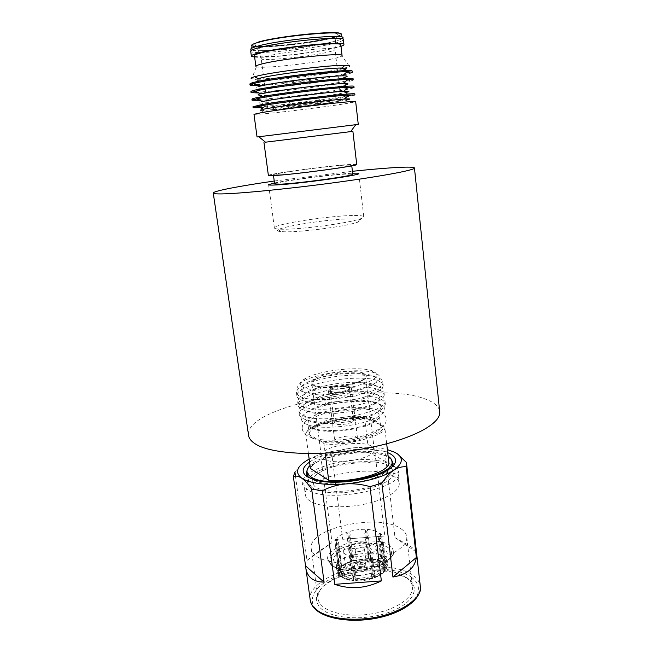 <?xml version="1.0" encoding="UTF-8"?>
<svg xmlns="http://www.w3.org/2000/svg" width="653" height="653" viewBox="0 0 653 653"><rect width="100%" height="100%" fill="white"/><g stroke="black" fill="none" stroke-linecap="round" stroke-linejoin="round"><path stroke-width="0.49" stroke-dasharray="3.27 2.45" d="M274.227 181.028L352.408 171.29M248.458 434.653C246.23 405.701 381.409 380.47 426.311 399.448C434.163 402.452 438.604 406.264 439.624 410.884M349.477 557.36L350.694 561.343C345.837 563.057 342.311 565.188 340.107 567.726L337.944 564.257L338.099 562.535C340.45 559.841 344.229 557.589 349.428 555.776L349.477 557.36M350.694 561.343L351.094 561.653C346.449 563.294 343.07 565.335 340.972 567.767L340.107 567.726M351.094 561.653L347.951 534.032L346.759 533.158L349.428 555.776M338.099 562.535L338.442 561.49L335.593 539.517L338.189 539.607L341.723 566.959L340.972 567.767M351.387 561.123C346.963 562.698 343.739 564.641 341.723 566.959M363.884 548.153L364.447 548.985C362.741 551.393 359.844 552.022 355.746 550.863L355.199 550.046C356.889 547.638 359.787 547.01 363.884 548.153M358.219 566.061C360.807 567.057 363.19 566.78 365.386 565.22L365.239 563.661C362.823 561.907 355.779 564.282 358.187 566.037L358.219 566.061M364.096 566.886C361.362 566.331 360.007 566.796 360.032 568.265L364.178 567.792L364.096 566.886M374.846 574.779L374.398 577.603C379.401 575.758 382.911 573.522 384.911 570.893L386.078 569.343L385.686 565.718C383.556 568.502 379.809 570.877 374.43 572.844L374.846 574.779M374.398 577.603L373.957 577.26C378.74 575.497 382.095 573.358 384.021 570.853L384.911 570.893M373.957 577.26L369.982 547.94L371.288 548.887L374.43 572.844M385.686 565.718L385.05 564.608L382.38 542.202L379.679 542.104L383.025 569.947L384.021 570.853M373.418 576.052C377.965 574.362 381.172 572.33 383.025 569.947M346.882 579.391C359.925 584.484 386.201 576.615 384.601 568.306C384.299 565.571 381.948 563.482 377.548 562.029C364.366 557.352 339.029 564.894 340.352 573.334C340.613 575.897 342.792 577.921 346.882 579.391M373.745 530.546C378.152 531.86 380.503 533.795 380.781 536.35C382.315 544.104 355.812 551.695 342.727 547.051C338.629 545.712 336.458 543.843 336.222 541.451C334.965 533.574 360.521 526.294 373.745 530.546M349.175 578.093C341.707 574.697 341.788 570.64 349.412 565.914C357.624 562.127 366.031 561.164 374.642 563.041L375.377 563.261C382.878 566.339 383.172 570.298 376.267 575.154C367.378 579.448 358.35 580.427 349.175 578.093M373.198 561.776C376.373 562.829 378.071 564.331 378.283 566.298C379.417 572.338 360.35 578.027 350.816 574.387C347.796 573.318 346.196 571.848 346.008 569.971C345.951 567.849 347.608 565.873 350.971 564.053C357.999 560.813 365.198 559.988 372.569 561.588L373.198 561.776M370.961 543.451C374.145 544.447 375.842 545.884 376.046 547.777C377.148 553.581 357.983 559.156 348.433 555.695C345.413 554.691 343.813 553.279 343.633 551.475C342.67 545.606 361.338 540.202 370.961 543.451M368.651 554.421L368.512 558.576L352.718 560.69L351.494 556.715L351.453 555.132L368.316 552.879L368.651 554.421M368.512 558.576L352.718 560.69M368.235 558.984L364.529 531.469L365.37 530.326L368.316 552.879M351.453 555.132L348.792 532.53L349.992 533.403L353.118 561M367.859 558.544L353.412 560.478M339.078 573.84L339.927 575.824L341.209 576.754C344.017 578.738 348.122 579.954 353.534 580.403L352.391 575.799C346.588 575.334 342.196 574.044 339.217 571.946L339.078 573.84M341.209 576.754L342.05 576.477C344.735 578.37 348.669 579.529 353.836 579.962L353.534 580.403M342.05 576.477L342.784 575.342L339.185 547.508L336.646 548.3L339.552 570.706L339.217 571.946M352.391 575.799L349.551 551.793L350.465 550.544L353.836 579.962M342.784 575.342C345.364 577.13 349.11 578.24 354.032 578.648M330.736 564.176L327.684 558.935C326.255 553.638 338.042 544.243 356.301 541.5C374.349 540.088 385.392 541.402 389.417 545.443C391.629 546.806 392.951 548.798 393.375 551.442C394.853 556.829 382.209 566.559 363.272 569.016C344.874 570.028 334.034 568.412 330.736 564.176M336.466 564.159C342.523 569.277 359.999 570.134 373.067 565.8C386.837 560.356 390.608 554.699 384.372 548.83C369.867 537.313 321.17 552.438 336.466 564.159M336.026 442.522C340.784 445.313 358.309 441.959 357.534 438.424L356.171 436.93C351.216 434.245 334.099 437.551 334.777 441.085L336.026 442.522M350.032 386.723L351.371 387.955C352.089 390.935 334.344 394.134 329.602 391.865L328.369 390.674C327.765 387.694 345.086 384.544 350.032 386.723M331.316 391.433C335.291 393.31 350.041 390.649 349.445 388.176L348.343 387.147C344.237 385.327 329.773 387.955 330.296 390.437L331.316 391.433M352.285 419.25C348.163 417.161 333.814 419.863 334.377 422.646L335.405 423.773C339.389 425.936 354.024 423.185 353.395 420.418L352.285 419.25M337.177 565.286L339.348 568.771C337.772 571.359 338.058 573.742 340.205 575.913L338.719 574.713L338.213 571.114C335.911 568.82 335.618 566.306 337.332 563.563L337.177 565.286M339.348 568.771L340.213 568.804C338.711 571.285 338.989 573.563 341.046 575.644L340.205 575.913M340.213 568.804L340.964 567.996L337.421 540.594L334.818 540.504L337.674 562.511L337.332 563.563M338.213 571.114L338.548 569.881L335.642 547.524L338.181 546.724L341.772 574.501L341.046 575.644M340.964 567.996L340.074 571.195L341.772 574.501M384.119 558.078L382.911 561.996C379.956 560.152 375.875 559.041 370.659 558.666L370.471 552.96C376.046 553.336 380.413 554.503 383.564 556.454L384.119 558.078M382.911 561.996L382.111 562.257C379.279 560.494 375.377 559.425 370.39 559.074L370.659 558.666M382.111 562.257L381.197 561.678L377.907 534.317L380.356 533.558L382.976 555.532L383.564 556.454M370.471 552.96L367.525 530.391L366.684 531.534L370.39 559.074M381.197 561.678C378.495 559.996 374.765 558.976 370.006 558.633M386.96 566.453L386.87 567.906L385.588 569.832C386.903 567.196 386.372 564.853 383.988 562.788L385.205 558.862L384.641 557.229L385.433 557.964C387.319 559.996 387.629 562.233 386.356 564.665L386.96 566.453M385.588 569.832L384.69 569.791C385.956 567.277 385.45 565.025 383.18 563.057L383.988 562.788M384.69 569.791L383.703 568.885L380.373 541.1L383.058 541.19L385.727 563.563L386.356 564.665M384.641 557.229L384.054 556.315L381.425 534.293L378.985 535.052L382.266 562.47L383.18 563.057M383.703 568.885L384.348 566.159L382.266 562.47M354.726 577.889L355.771 580.517L372.3 578.297L372.749 575.473L372.332 573.53L354.628 575.905L354.726 577.889M355.771 580.517L372.3 578.297M356.073 580.076L352.71 550.634L351.796 551.883L354.628 575.905M372.332 573.53L369.174 549.565L367.876 548.61L371.867 577.954M356.26 578.762L371.328 576.746M295.483 476.127L307 560.437C311.244 556.601 319.586 550.659 332.034 542.619L320.852 456.994L331.797 454.039L342.719 539.313L384.837 535.991L374.667 450.244L384.96 451.337L395.008 537.672L409.7 545.875C413.39 548.34 415.618 550.389 416.369 552.038L406.321 462.373M408.133 578.689L396.518 573.326C378.022 567.808 349.053 571.114 331.716 580.688C316.256 589.635 312.558 598.809 320.639 608.212C331.34 618.807 364.292 621.142 388.617 612.457C413.112 603.935 421.152 587.839 408.133 578.689M416.369 552.038L395.008 537.672M397.489 453.892L390.616 450.888L384.96 451.337M374.667 450.244C367.353 448.105 360.015 447.313 352.653 447.876C366.194 446.725 377.761 447.305 387.368 449.623M342.719 539.313L384.837 535.991M309.163 459.141C314.256 456.48 320.378 454.186 327.528 452.26L352.653 447.876C345.339 448.619 338.393 450.668 331.797 454.039M320.852 456.994C316.509 456.586 312.142 457.557 307.759 459.916L307.539 460.039C303.114 462.659 298.911 466.666 294.927 472.046M307 560.437L332.034 542.619M406.37 577.546C410.157 580.346 412.19 583.578 412.484 587.251C413.276 597.128 397.897 608.531 376.177 613.061C354.497 617.656 330.891 614.318 322.109 605.911C319.537 603.478 318.133 600.825 317.889 597.96C317.733 591.194 322.672 585.039 332.712 579.497C349.42 570.281 377.385 567.09 395.196 572.395L406.37 577.546M309.555 462.079C325.521 450.521 370.022 445.15 387.719 452.651M400.746 528.595C404.534 531.069 406.55 533.958 406.795 537.272C407.472 546.186 391.808 556.691 369.802 561.074C347.837 565.522 324.043 562.821 315.301 555.344C312.746 553.181 311.367 550.805 311.154 548.218C308.281 527.918 379.091 512.915 400.746 528.595M308.673 477.67L317.603 481.865C333.912 486.624 367.133 482.779 382.813 474.298C387.156 472.037 390.151 469.711 391.792 467.319M391.457 459.639L387.89 457.018C370.553 446.864 313.44 456.006 307.114 470.144M311.587 487.195C328.451 500.916 396.485 487.171 393.196 472.38C392.943 470.07 391.359 467.785 388.453 465.507C368.953 455.304 306.42 466.773 308.453 482.192L311.587 487.195M372.749 370.977L371.173 370.463C357.15 366.104 319.464 370.577 305.808 378.218C299.311 381.793 298.494 384.854 303.359 387.409C311.399 391.351 336.597 390.821 355.73 386.127C375.818 380.438 381.491 375.393 372.749 370.977M371.271 445.999C359.966 439.281 319.782 446.97 321.268 455.712L323.668 458.896C333.822 466.193 376.275 458.235 374.242 449.533L371.271 445.999M300.976 390.984C305.335 392.984 312.509 393.988 322.492 393.988C333.683 393.865 344.849 392.543 355.999 390.029C378.952 383.776 385.507 378.169 375.671 373.19L373.965 372.643C358.775 367.9 318.452 372.692 303.702 380.968C296.691 384.846 295.776 388.176 300.976 390.984M303.98 392.127C308.053 393.988 314.705 394.926 323.945 394.926C334.303 394.82 344.645 393.596 354.954 391.269C376.226 385.466 382.34 380.234 373.279 375.565L362.358 373.516C346.67 372.675 331.079 374.528 315.587 379.058C301.531 383.833 297.662 388.184 303.98 392.127M299.923 396.322C315.489 405.66 386.062 393.416 382.805 382.193C382.715 380.356 381.058 378.822 377.826 377.597C374.749 376.454 370.651 375.679 365.517 375.271C347.943 374.308 330.475 376.381 313.122 381.483C302.298 385.009 296.74 388.649 296.429 392.412C296.495 393.89 297.654 395.196 299.923 396.322M300.372 399.709C305.245 402.028 313.342 403.138 324.68 403.032L355.967 399.342C373.475 395.155 382.552 390.551 383.197 385.539C383.099 383.678 381.442 382.127 378.201 380.879C359.566 372.724 295.115 384.25 296.87 395.742C296.944 397.236 298.111 398.559 300.372 399.709M305.229 401.53C309.595 403.603 316.787 404.591 326.818 404.509L354.489 401.244C376.936 395.31 383.564 389.792 374.349 384.707C371.484 383.597 367.598 382.854 362.693 382.487C347.527 381.679 332.45 383.466 317.48 387.833C302.902 392.763 298.821 397.326 305.229 401.53M301.172 405.733C316.762 415.455 387.172 403.113 383.882 391.49C383.784 389.596 382.119 388.004 378.887 386.715C375.63 385.458 371.255 384.617 365.753 384.193C348.751 383.27 331.871 385.27 315.105 390.184C303.808 393.841 297.997 397.669 297.67 401.668C297.744 403.203 298.911 404.558 301.172 405.733M301.629 409.105C306.886 411.692 315.693 412.851 328.059 412.606L355.003 409.431C373.745 405.154 383.499 400.281 384.266 394.82C384.16 392.902 382.495 391.286 379.262 389.98C360.619 381.474 296.299 393.106 298.111 404.991C298.184 406.533 299.36 407.905 301.629 409.105M306.469 410.892C311.179 413.202 319.007 414.247 329.945 414.026L353.763 411.227C376.104 406.721 386.25 397.824 375.418 393.824C372.39 392.6 368.243 391.792 362.986 391.408C348.359 390.649 333.83 392.371 319.407 396.559C304.282 401.636 299.972 406.411 306.469 410.892M302.429 415.104C318.035 425.201 388.274 412.769 384.944 400.754C384.837 398.795 383.172 397.138 379.94 395.8C376.503 394.42 371.843 393.506 365.941 393.073C349.551 392.2 333.275 394.118 317.129 398.836C305.326 402.615 299.254 406.639 298.903 410.892C298.984 412.476 300.16 413.88 302.429 415.104M302.87 418.459C308.616 421.356 318.289 422.573 331.895 422.091L353.567 419.544C373.802 415.218 384.388 410.06 385.327 404.076C385.221 402.085 383.548 400.42 380.315 399.056C361.664 390.192 297.482 401.921 299.343 414.198C299.425 415.798 300.6 417.218 302.87 418.459M307.702 420.222C312.844 422.809 321.439 423.895 333.471 423.47L352.62 421.226C376.25 416.867 387.8 407.219 376.479 402.893C373.279 401.554 368.863 400.689 363.239 400.297C349.175 399.595 335.218 401.244 321.366 405.235C305.677 410.459 301.123 415.455 307.702 420.222M304.551 423.511L309.571 425.413C324.974 430.009 361.95 425.674 376.928 417.496C386.331 412.247 387.351 407.888 380.005 404.419C376.471 402.942 371.622 401.987 365.46 401.554C350.073 400.771 334.809 402.575 319.66 406.958C302.453 412.688 297.417 418.206 304.551 423.511M311.016 428.017L315.326 429.666C328.532 433.641 359.754 429.984 372.561 422.948C377.165 420.524 379.458 418.157 379.434 415.871C379.336 414.182 377.973 412.753 375.353 411.57C359.991 403.734 306.257 413.667 307.971 424.262L311.016 428.017M312.354 438.187L319.913 440.661C340.85 445.207 382.756 434.8 380.609 425.944L380.356 424.801L376.52 421.487L368.659 419.316C347.486 415.471 307.914 425.193 309.293 434.302L312.354 438.187M319.913 440.661L323.104 442.473C346.776 445.117 383.735 435.11 383.891 426.458L365.329 417.757C342.988 415.806 309.416 424.221 306.33 432.947L319.913 440.661M323.104 442.473L323.994 443.844L325.202 453.19M386.69 443.787L384.837 427.764L383.891 426.458M308.428 453.615L305.743 433.445L306.33 432.947M365.329 417.757L364.66 418.271L368.765 452.456L388.951 463.271M368.765 452.456C346.408 450.374 314.354 458.904 310.404 468.43M388.127 456.21L386.87 455.484C371.345 446.53 321.839 452.953 310.012 465.483M307.041 488.942C303.89 487.309 302.323 485.359 302.347 483.089C300.413 469.793 347.82 455.712 376.969 460.447C383.18 461.434 388.241 462.92 392.167 464.912C395.84 466.968 398.004 469.401 398.648 472.209C404.027 489.097 322.721 504.279 307.041 488.942M393.481 476.298C372.536 463.206 302.837 477.155 305.318 494.476C305.473 496.688 306.796 498.712 309.285 500.525C317.758 506.785 341.046 508.703 362.644 504.549C384.274 500.451 399.791 491.211 399.252 483.604C399.065 480.779 397.138 478.339 393.481 476.298M376.969 460.447L367.753 462.887C354.538 462.487 341.739 464.185 329.349 467.981C322.133 470.74 316.819 473.833 313.407 477.245C311.416 480.681 311.995 483.824 315.138 486.656C329.275 497.268 385.188 488.387 389.441 474.992L398.648 472.209M274.611 183.926C274.17 182.277 324.933 175.249 344.955 174.122L352.751 174.188M274.489 182.954C289.344 179.82 331.43 174.465 349.641 173.388L352.636 173.225M354.571 215.514C360.693 215.49 363.762 215.955 363.778 216.902C363.688 217.441 362.488 218.11 360.178 218.894C348.473 223.236 298.935 229.766 281.655 229.219L277.517 228.999C275.354 228.762 274.309 228.379 274.374 227.84C273.721 224.118 331.406 215.368 354.571 215.514M352.604 218.861C361.762 218.926 363.468 220.02 357.738 222.159C346.743 226.297 300.788 232.37 284.618 231.791L280.733 231.57C261.967 229.709 326.68 218.518 352.604 218.861M296.821 99.558L311.791 97.926L296.821 99.558M310.877 98.579L295.385 100.415L310.877 98.579M292.413 100.423L290.642 101.052L317.04 97.738C321.047 96.75 299.972 99.036 292.413 100.423M317.758 101.035L320.811 100.325C321.243 99.77 298.29 102.415 290.25 103.851L288.12 104.562L317.758 101.035M318.109 103.933L321.162 103.256C321.603 102.75 298.666 105.402 290.626 106.798L287.834 107.435C287.638 107.908 309.832 105.345 318.109 103.933M273.738 108.561L267.942 109.892C267.828 110.912 315.562 105.378 333.993 102.276L341.046 100.733C342.311 99.583 291.018 105.525 273.738 108.561M261.127 41.833C257.396 42.886 255.315 43.775 254.89 44.502C251.372 48.877 308.232 43.694 329.896 37.841C336.156 36.217 338.678 34.944 337.454 34.021C334.997 30.773 279.345 36.397 261.127 41.833M254.637 57.089C266.873 58.435 315.203 52.95 334.973 48.036L340.997 46.33M254.466 55.791C254.752 59.227 310.893 53.66 332.548 48.191C337.838 46.91 340.605 45.857 340.85 45.033M255.87 66.279L256.4 66.769C261.2 68.965 313.326 63.39 333.765 58.582C338.393 57.537 341.111 56.664 341.911 55.962L342.066 55.546M344.368 68.141L349.42 66.418L341.911 55.962M258.245 78.597C253.666 79.919 253.968 80.613 259.135 80.678C272.407 80.939 318.321 75.511 337.381 71.463L343.249 70.083L346.914 71.903M256.262 84.637C273.003 84.417 321.398 78.58 342.082 74.32L348.71 72.801L352.212 71.348M258.106 85.559C276.186 85.004 322.198 79.372 342.196 75.291C349.118 73.895 352.489 72.875 352.318 72.214M259.527 86.269C254.613 87.559 254.899 88.179 260.384 88.139C273.909 88.098 319.317 82.678 338.246 78.874L343.902 77.634L347.682 79.519M257.062 92.049C273.574 91.616 322.174 85.739 342.939 81.69L353.085 78.948M258.866 92.955C276.733 92.204 322.974 86.539 343.054 82.662C349.967 81.339 353.346 80.401 353.183 79.837M260.808 93.934C255.543 95.183 255.821 95.722 261.633 95.567C275.411 95.224 320.313 89.82 339.111 86.253L344.531 85.151L349.91 87.837L353.95 86.539M257.87 99.452C274.146 98.799 322.957 92.881 343.796 89.045L349.91 87.837M259.633 100.333C277.28 99.387 323.749 93.689 343.911 90.008C350.824 88.767 354.204 87.91 354.048 87.437M262.106 101.574C256.482 102.782 256.743 103.239 262.89 102.954C276.913 102.333 321.309 96.954 339.976 93.616L345.159 92.636L350.49 95.305L354.816 94.097M258.678 106.831C274.725 105.966 323.733 99.991 344.645 96.375L347.959 95.795M260.4 107.696C277.835 106.545 324.525 100.807 344.76 97.338L354.914 95.012M263.412 109.206C257.404 110.365 257.649 110.732 264.147 110.316C278.407 109.426 322.296 104.064 340.833 100.962L345.764 100.097L351.061 102.741L355.673 101.631M253.984 114.299L259.788 114.169C275.901 113.034 324.647 107.068 345.494 103.688L351.061 102.741M258.89 136.795L358.268 124.372M265.502 142.191L352.898 131.343M268.375 175.428C268.016 173.943 325.153 166.197 347.82 164.597L356.718 164.434M279.737 174.824L273.403 174.792C273.003 173.486 323.88 166.588 343.894 165.185L351.689 165.111C353.363 166.254 298.445 173.698 279.737 174.824M252.964 106.782L258.49 106.839M251.952 99.24L257.2 99.476M250.932 91.681L255.911 92.081M249.903 84.09L254.621 84.653M256.4 66.769L251.731 78.727L256.727 79.054M260.465 78.972C278.847 78.376 321.325 73.12 339.96 69.136M363.688 564.282L366.08 562.2L365.517 561.335C363.925 560.486 361.844 560.421 359.264 561.164L356.856 563.253L357.403 564.102C358.987 564.967 361.085 565.025 363.688 564.282M388.004 547.663C384.405 544.267 367.182 540.227 347.127 546.12C327.659 552.569 327.618 562.298 332.663 565.376C335.577 569.008 353.706 573.791 375.042 567.302C395.318 560.135 393.302 550.389 388.004 547.663M310.224 600.197L310.11 599.258C307.636 589.618 326.802 572.877 357.06 568.045C386.649 563.498 406.313 570.045 413.039 575.301C416.696 577.644 419.087 581.064 420.222 585.57M411.668 577.497C405.031 571.253 375.883 563.833 342.221 574.118C309.359 585.349 308.265 603.437 316.803 609.502C319.937 612.726 326.125 615.616 335.389 618.171C348.743 621.207 371.059 620.709 390.69 614.171C409.627 607.135 418.663 596.842 418.72 589.496C418.026 584.223 415.675 580.223 411.668 577.497M363.46 373.173C360.432 371.541 345.176 370.186 326.916 374.242C309.171 378.577 308.771 383.703 313.154 385.082C315.628 386.862 331.569 388.527 350.89 384.135C369.32 379.434 368.055 374.373 363.46 373.173M314.166 385.817L311.832 383.368C311.914 379.94 319.962 376.724 335.985 373.72C350.759 372.308 359.664 372.496 362.717 374.3L365.631 377.001C365.492 380.519 357.126 383.776 340.523 386.764C325.512 388.037 316.729 387.727 314.166 385.817M323.994 443.844C344.229 446.832 386.625 435.371 384.837 427.764M364.66 418.271C345.706 415.977 306.82 425.772 305.743 433.445M266.889 56.272C262.865 57.309 260.963 58.117 261.184 58.705C261.306 61.521 309.604 56.68 328.051 52.101C332.875 50.95 335.201 50.036 335.038 49.359C336.107 46.412 284.153 51.611 266.889 56.272M328.614 42.837C334.516 41.343 336.875 40.192 335.699 39.384C333.291 36.519 281.051 41.865 263.836 46.828C260.302 47.783 258.327 48.591 257.911 49.244C254.433 53.195 308.192 48.208 328.614 42.837M258.661 41.98C247.169 45.783 251.764 47.179 272.44 46.167C291.548 44.992 318.599 41.18 332.132 37.711C338.605 36.037 341.364 34.707 340.417 33.719M341.144 34.576C340.131 34.919 342.237 34.944 332.255 37.727C320.19 40.78 297.442 44.192 278.97 45.71C259.821 47.489 249.805 45.873 251.797 45.914C254.98 49.391 310.836 43.841 332.557 38.029C337.846 36.674 340.703 35.523 341.144 34.576L342.825 38.037C342.36 38.976 339.405 40.127 333.961 41.498C311.62 47.343 254.344 53.089 251.021 49.677L250.719 51.269C251.111 55.154 311.154 49.293 334.418 43.261C340.131 41.841 343.111 40.657 343.372 39.719M302.249 428.662C302.69 432.188 305.106 434.922 309.489 436.857C320.313 441.616 342.711 441.126 360.88 436.555C379.124 430.809 387.515 424.899 386.062 418.826C385.613 414.794 382.609 411.806 377.042 409.855C363.419 406.182 347.07 406.509 327.977 410.843C310.11 415.92 301.531 421.862 302.249 428.662M372.267 417.806C364.235 415.83 353.093 415.847 338.842 417.838C332.018 418.842 325.08 420.752 318.019 423.568L311.759 427.323L315.072 428.939C324.761 431.715 345.355 430.784 360.007 426.817C378.52 421.014 375.801 419.642 376.495 419.724L372.267 417.806M351.33 561.662C346.825 563.27 343.6 565.172 341.666 567.367M364.456 548.985L366.088 562.2L364.178 567.792M355.191 550.046L356.856 563.253L360.032 568.265M374.504 577.489C379.899 575.481 383.752 572.763 386.078 569.343M380.781 536.35L384.601 568.306M336.222 541.451L340.352 573.334M350.971 564.053L349.412 565.914M372.569 561.588L374.642 563.041M376.046 547.777L378.283 566.298M343.633 551.475L346.008 569.971M368.047 559.05L353.338 561.017M339.927 575.824C343.217 578.354 347.723 579.856 353.453 580.346M327.684 558.935L331.038 564.918C344.245 577.864 396.363 567.179 393.375 551.442M351.371 387.955L357.534 438.424M328.369 390.674L334.777 441.085M330.287 390.437L334.36 422.646M349.453 388.176L353.404 420.41M338.719 574.713L336.058 569.13L337.315 563.604M340.939 568.322L340.074 571.195M381.385 562.102C378.764 560.486 375.034 559.499 370.194 559.139M386.87 567.906L387.743 563.245L385.433 557.964M384.348 566.159L382.413 562.837M355.714 580.476L372.381 578.223M305.71 567.171L305.939 568.82M389.89 450.333L390.616 450.888M332.712 579.497L331.716 580.688M395.196 572.395L396.518 573.326M406.795 537.272L412.484 587.251M311.154 548.218L317.889 597.96M382.813 474.298L384.723 471.964M317.595 481.865L315.072 480.053M393.106 463.304L394.143 472.282M306.412 474.102L307.514 482.338M374.242 449.533L365.631 377.001C368.725 382.209 323.521 390.829 313.922 385.303L311.832 383.368L321.268 455.712M305.808 378.218L303.702 380.968M371.173 370.463L373.973 372.643M354.954 391.269L355.999 390.029M323.945 394.926L322.492 393.988M315.579 379.058L313.122 381.483M362.358 373.516L365.517 375.271M383.197 385.539L382.813 382.193M296.87 395.742L296.429 392.412M354.489 401.244L355.975 399.342M326.818 404.509L324.68 403.032M317.48 387.833L315.105 390.184M362.693 382.487L365.753 384.193M384.266 394.82L383.882 391.49M298.111 404.991L297.67 401.668M353.763 411.227L355.003 409.431M329.945 414.026L328.059 412.606M319.407 396.559L317.121 398.836M362.995 391.408L365.941 393.065M385.327 404.076L384.944 400.754M299.343 414.198L298.903 410.892M352.62 421.226L353.567 419.544M333.471 423.47L331.895 422.091M321.366 405.235L319.66 406.958M363.239 400.297L365.468 401.554M372.561 422.948L376.928 417.496M315.326 429.666L309.563 425.413M380.609 425.944L379.434 415.871M309.293 434.302L307.971 424.262M364.913 417.7C342.539 415.994 309.824 423.968 305.743 433.192M308.453 482.192L307.718 476.698M307.114 472.168L307.016 471.466M393.196 472.364L392.477 466.136M303.759 482.902L305.318 494.476M397.93 471.972L399.261 483.604M358.783 173.559L363.778 216.902M357.738 222.159L360.178 218.894M311.791 97.926L312.232 98.301M317.04 97.738L320.386 100.521M320.811 100.325L321.162 103.256M254.89 44.502L257.911 49.244L261.184 58.705L267.942 109.892M341.046 100.733L335.038 49.359L335.699 39.384L337.454 34.021M351.689 165.111L351.779 165.846M273.403 174.792L273.509 175.592M264.147 110.316L259.788 114.169M262.89 102.954L258.564 106.774M261.633 95.567L257.462 99.24M260.384 88.139L256.351 91.689M259.135 80.678L255.225 84.115M251.797 45.914L251.021 49.677M287.459 104.513L287.834 107.435M290.642 101.052L288.12 104.562M295.711 99.942L295.385 100.415M280.733 231.57L277.517 228.999M268.595 184.685L274.374 227.84"/><path stroke-width="0.98" d="M352.408 171.29C373.312 169.111 389.719 167.764 401.644 167.258C410.313 166.923 414.59 167.201 414.467 168.107C414.288 170.245 379.164 176.759 330.402 183.207C281.696 189.664 232.468 194.259 218.494 193.908C214.788 193.835 213.041 193.508 213.262 192.937C213.939 190.888 240.214 185.934 274.227 181.028M439.624 410.884L439.755 412.198C440.628 424.581 408.46 441.077 362.619 448.954C316.836 456.912 269.314 453.884 254.572 443.436C250.679 440.775 248.638 437.845 248.458 434.653L213.294 193.174M397.489 453.892L406.321 462.373L406.182 466.797L416.361 557.507C414.704 568.192 406.892 574.697 392.935 577.032L381.874 483.212L369.998 486.648L381.36 580.901C365.794 588.541 350.245 589.692 334.736 584.345L322.443 490.664L311.669 489.162L324.076 582.15C318.289 582.06 313.824 580.615 310.689 577.791C307.841 575.211 306.175 571.669 305.71 567.171L293.368 476.535L294.927 472.046L295.483 476.127M387.368 449.623L394.918 452.341C403.815 457.19 403.415 463.148 393.726 470.225C382.446 477.294 366.398 481.865 345.568 483.955C324.925 485.383 310.306 483.449 301.702 478.151C294.666 472.592 296.617 466.56 307.539 460.039L309.163 459.141M293.368 476.535C295.809 475.604 298.584 476.143 301.702 478.151C304.837 480.355 308.159 484.028 311.669 489.162M324.076 582.15L305.628 565.947M322.443 490.664C329.724 486.991 337.43 484.755 345.568 483.955C353.706 483.359 361.844 484.257 369.998 486.648M381.36 580.901L334.736 584.345M381.874 483.212C385.613 477.433 389.572 473.099 393.726 470.225C397.897 467.564 402.044 466.422 406.182 466.797M416.361 557.507L392.935 577.032M387.719 452.651L390.037 453.688C398.926 458.814 397.155 464.903 384.723 471.964C368.023 480.983 332.442 485.106 315.072 480.053L306.992 476.69C301.155 472.307 302.004 467.442 309.555 462.079M391.792 467.319L393.106 463.304L391.457 459.639M307.114 470.144L306.314 473.392L308.673 477.67M325.202 453.19L328.696 480.216L310.404 468.43L308.428 453.615M328.696 480.216C352.489 483.032 387.792 472.821 388.951 463.271L386.69 443.787M310.012 465.483C307.922 467.515 306.926 469.507 307.016 471.466C307.139 473.368 308.338 475.09 310.632 476.625C326.369 489.195 395.538 476.127 391.955 461.581C391.833 459.557 390.559 457.761 388.127 456.21M352.751 174.188L352.759 174.278C354.465 175.755 299.678 183.338 280.961 184.162L274.611 183.926L273.509 175.592M352.636 173.225C356.816 173.037 358.864 173.151 358.783 173.559C360.864 175.249 297.254 184.048 275.795 184.97C270.864 185.215 268.465 185.126 268.595 184.685L274.489 182.954M340.997 46.33C343.127 45.579 344.098 44.951 343.919 44.445C345.429 40.559 279.696 47.073 258.319 53.064C253.397 54.37 251.079 55.399 251.372 56.158L254.637 57.089M340.85 45.033L340.825 44.861C342.18 41.245 281.035 47.302 261.004 52.885C256.376 54.109 254.197 55.081 254.466 55.791L255.87 66.279M340.825 44.861L342.066 55.546C343.462 52.371 282.48 58.615 262.449 63.798C257.813 64.941 255.625 65.822 255.886 66.435M339.96 69.136L344.368 68.141M349.42 66.418C350.277 65.741 348.792 65.382 344.947 65.324C330.891 64.9 276.635 71.414 258.515 75.74L254.523 76.736C251.242 77.683 250.311 78.344 251.731 78.727M343.249 70.083C347.698 68.802 347.233 68.124 341.87 68.051C328.753 67.749 278.815 73.756 261.951 77.691L258.245 78.597L254.523 76.736M352.212 71.348L352.204 71.21C354.13 68.222 281.206 76.058 257.568 81.486C252.164 82.67 249.609 83.543 249.903 84.09L250.017 84.947M352.204 71.21L352.318 72.214L347.184 71.667C332.255 71.52 276.358 78.287 257.698 82.515L253.846 83.421C251.087 84.155 249.813 84.71 250.042 85.094C250.434 85.584 253.119 85.739 258.106 85.559M343.902 77.634C348.661 76.385 348.188 75.781 342.482 75.83C329.047 75.838 279.721 81.821 262.988 85.486L259.527 86.269L253.846 83.421M353.085 78.948L353.069 78.833C355.036 76.213 282.259 84.204 258.604 89.298C253.209 90.416 250.646 91.208 250.932 91.681L251.046 92.555M353.069 78.833L353.183 79.837L347.747 79.462C332.459 79.666 277.256 86.392 258.743 90.326L251.062 92.677L258.866 92.955M344.531 85.151C349.624 83.935 349.143 83.421 343.086 83.592C329.332 83.902 280.619 89.853 264.016 93.257L260.808 93.934L255.168 91.102M353.95 86.539L353.934 86.433C355.942 84.188 283.304 92.326 259.641 97.085C254.246 98.13 251.683 98.848 251.952 99.24L252.066 100.138M353.934 86.433L354.048 87.437L348.302 87.241C332.663 87.78 278.154 94.465 259.78 98.105L252.082 100.236L259.633 100.333M345.159 92.636C350.588 91.469 350.098 91.036 343.682 91.338C329.618 91.951 281.516 97.86 265.045 101.003L262.106 101.574L256.507 98.766M347.959 95.795L350.49 95.305M354.816 94.097L354.799 94.016C356.84 92.13 284.341 100.423 260.678 104.847L252.964 106.782L253.086 107.696M354.799 94.016L354.914 95.012L348.841 95.003C332.85 95.877 279.043 102.513 260.816 105.868L253.103 107.778L260.4 107.696M345.764 100.097C351.551 98.97 351.053 98.636 344.262 99.068C329.904 99.966 282.414 105.827 266.065 108.724L263.412 109.206L257.853 106.415M355.673 101.631L355.665 101.574C357.738 100.056 285.385 108.496 261.714 112.585L253.984 114.299L257.045 136.975L258.89 136.795M355.665 101.574L358.268 124.372L257.045 136.983M356.718 164.434L352.898 131.343L265.502 142.191M356.726 164.507C358.701 165.78 296.421 174.229 275.419 175.477L268.375 175.428L263.959 142.419M257.462 99.24L257.87 99.452M256.351 91.689L255.911 92.081L257.062 92.049M255.225 84.115L254.621 84.653L256.262 84.637M256.727 79.054L260.465 78.972M420.222 585.57L420.361 586.778C422.964 596.703 401.342 614.416 369.174 618.358C337.985 621.917 320.174 613.934 314.86 608.351C312.224 606.033 310.64 602.997 310.11 599.258L305.939 568.82M340.417 33.719C338.964 30.038 278.366 36.07 258.661 41.98M341.144 34.576C345.715 29.867 279.835 35.923 258.286 42.363C252.931 43.882 250.768 45.065 251.797 45.914M343.372 39.719L342.825 38.037C347.625 33.344 279.827 39.662 257.674 46.143C252.172 47.669 249.96 48.844 251.021 49.677M343.919 44.445L343.347 39.523C344.841 35.425 279.027 41.849 257.649 48.036C252.727 49.383 250.417 50.461 250.719 51.269L251.348 55.97M439.755 412.198L414.467 168.107M310.224 600.197C310.746 603.388 312.379 606.335 315.121 609.029C325.431 619.281 352.816 623.24 378.071 617.885C403.325 612.596 421.316 599.111 420.361 586.778L406.615 464.046M306.314 473.392L306.412 474.102M307.718 476.698L307.114 472.168M392.477 466.136L391.955 461.581M341.87 68.051L344.947 65.324M346.914 71.903L348.71 72.801M342.482 75.83L347.184 71.667M347.682 79.519L349.322 80.335M343.086 83.592L347.747 79.462M343.682 91.338L348.302 87.241M344.262 99.068L348.841 95.003M350.653 131.669L355.795 124.633M351.779 165.846L352.759 174.278M265.583 142.256L258.8 136.722"/></g></svg>
